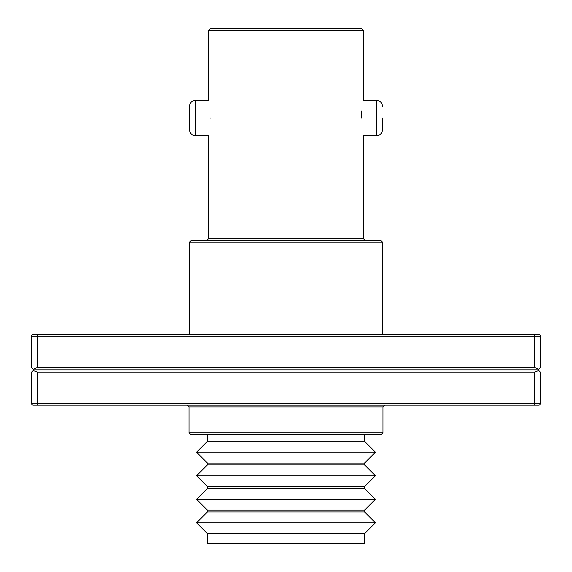 <?xml version="1.0" encoding="UTF-8"?>
<svg xmlns="http://www.w3.org/2000/svg" width="572" height="572" viewBox="0 0 572 572"><rect width="100%" height="100%" fill="white"/><g stroke="black" fill="none" stroke-linecap="round" stroke-linejoin="round"><path stroke-width="0.86" d="M31.539 367.489L31.539 336.3A1.766 1.766 0 0 1 33.305 334.541L538.695 334.541A1.766 1.766 0 0 1 540.461 336.3L540.461 367.489L538.738 369.212L534.577 367.489L534.577 336.3L37.423 336.3L37.423 367.489L33.262 369.212L31.539 367.489L31.539 336.3A1.766 1.766 0 0 1 33.012 334.563L37.423 334.541L37.423 336.3L31.539 336.3M31.539 372.193L31.539 403.374L31.539 372.193L33.898 369.841L538.102 369.841L538.738 369.212M37.423 367.489L534.577 367.489M33.898 369.841L33.262 369.212M33.262 370.47L37.423 372.193L534.577 372.193L538.738 370.47L538.102 369.841M538.738 370.47L540.461 372.193L540.461 403.374A1.766 1.766 0 0 1 538.695 405.14L33.305 405.14A1.766 1.766 0 0 1 31.539 403.374A1.766 1.766 0 0 0 33.012 405.112L33.012 405.14M534.577 334.541L534.577 336.3L540.461 336.3A1.766 1.766 0 0 0 538.988 334.563L538.988 334.563M189.511 242.17L191.277 240.404L380.723 240.404L382.489 242.17L189.511 242.17L189.511 334.541M538.988 405.14L538.988 405.112A1.766 1.766 0 0 0 540.461 403.374L534.577 403.374L534.577 372.193M361.325 118.025C363.549 140.791 363.549 140.791 361.325 118.025C363.549 95.259 363.549 95.259 361.325 118.025L361.647 111.047M210.675 118.025C208.451 95.259 208.451 95.259 210.675 118.025C208.451 140.791 208.451 140.791 210.675 118.025M382.933 432.789L381.166 434.556L190.833 434.556L189.067 432.789L382.933 432.789L382.933 406.906L189.067 406.906L187.309 405.14M208.63 30.366L210.396 28.6L361.604 28.6L363.37 30.366L208.63 30.366L208.63 100.379L195.395 100.379L195.395 135.678C191.856 135.364 189.897 133.405 189.511 129.794L189.511 106.263L189.511 129.794M353.367 28.6L286 28.6M382.489 118.025L382.489 129.794L382.489 118.025M364.543 434.556L364.543 441.319L207.457 441.319L207.457 434.556M207.457 463.091L364.543 463.091L375.425 452.209L196.575 452.209L207.457 463.091L207.457 464.857L196.575 475.74L375.425 475.74L364.543 464.857L207.457 464.857M207.457 533.69L364.543 533.69L364.543 543.4L207.457 543.4L207.457 533.69L196.575 522.808L375.425 522.808L364.543 511.926L207.457 511.926L207.457 510.16L196.575 499.277L375.425 499.277L364.543 488.388L207.457 488.388L207.457 486.622L364.543 486.622L375.425 475.74M207.457 510.16L364.543 510.16L375.425 499.277M37.423 372.193L37.423 403.374L534.577 403.374L534.577 405.14M31.539 403.374L37.423 403.374L37.423 405.14M195.395 135.678L208.63 135.678L208.63 238.638L363.37 238.638L365.129 240.404M363.37 238.638L363.37 135.678L376.605 135.678L376.605 100.379C380.144 100.693 382.103 102.653 382.489 106.263M382.489 242.17L382.489 334.541M382.933 406.906L384.691 405.14M208.63 238.638L206.871 240.404M189.067 432.789L189.067 406.906M363.37 30.366L363.37 100.379L376.605 100.379M376.605 135.678C380.144 135.364 382.103 133.405 382.489 129.794M195.395 100.379C191.856 100.693 189.897 102.653 189.511 106.263M207.457 486.622L196.575 475.74M364.543 464.857L364.543 463.091M207.457 441.319L196.575 452.209M364.543 441.319L375.425 452.209M207.457 488.388L196.575 499.277M207.457 511.926L196.575 522.808M364.543 488.388L364.543 486.622M364.543 533.69L375.425 522.808M364.543 511.926L364.543 510.16"/></g></svg>
